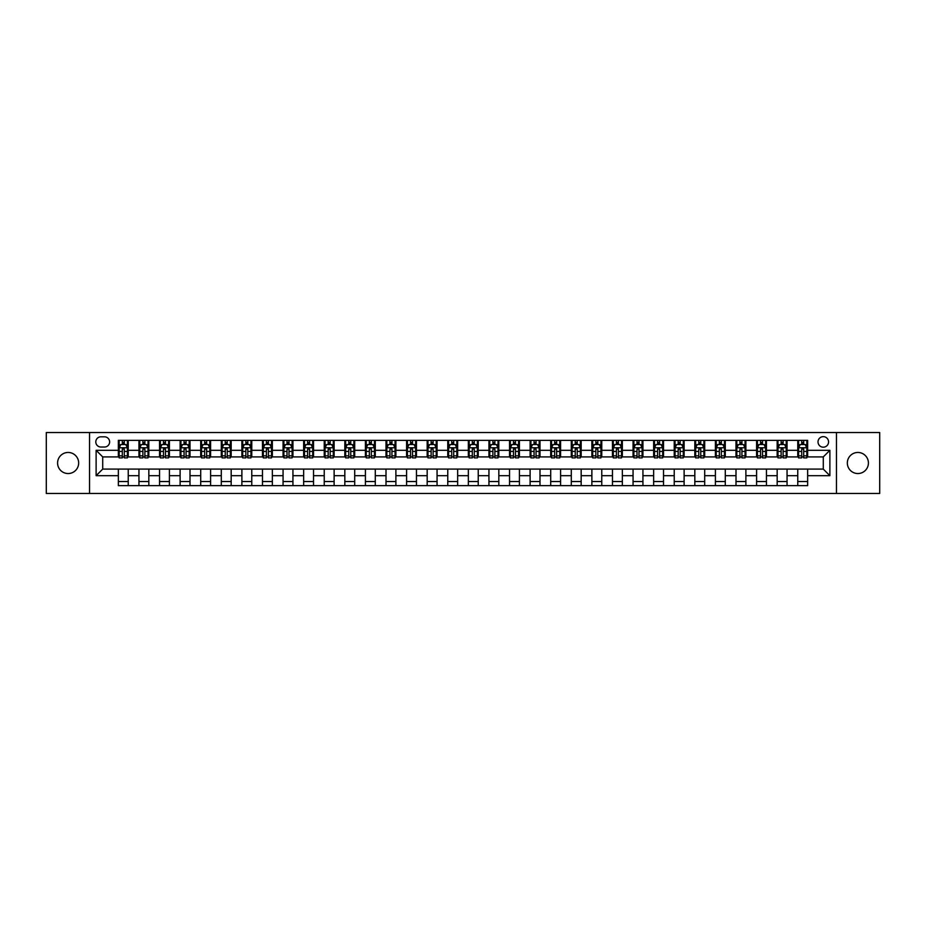 <?xml version="1.0" encoding="UTF-8"?>
<svg xmlns="http://www.w3.org/2000/svg" width="926" height="926" viewBox="0 0 926 926"><rect width="100%" height="100%" fill="white"/><g stroke="black" fill="none" stroke-linecap="round" stroke-linejoin="round"><path stroke-width="1.39" d="M857.881 452.455A10.545 10.545 0 0 0 847.336 463A10.545 10.545 0 0 0 857.881 473.545A10.545 10.545 0 0 0 868.414 463A10.545 10.545 0 0 0 857.881 452.455M68.119 452.455A10.545 10.545 0 0 0 57.586 463A10.545 10.545 0 0 0 68.119 473.545A10.545 10.545 0 0 0 78.664 463A10.545 10.545 0 0 0 68.119 452.455M823.283 436.644A5.267 5.267 0 0 0 818.017 441.922A5.267 5.267 0 0 0 823.283 447.189A5.267 5.267 0 0 0 828.562 441.922A5.267 5.267 0 0 0 823.283 436.644M836.467 493.465L879.7 493.465L879.7 432.535L836.467 432.535L836.467 493.465L89.533 493.465L89.533 432.535L46.3 432.535L46.3 493.465L89.533 493.465M100.899 447.026L104.522 447.026A5.105 5.105 0 0 0 109.627 441.922A5.105 5.105 0 0 0 104.522 436.817L100.899 436.817A5.105 5.105 0 0 0 95.795 441.922A5.105 5.105 0 0 0 100.899 447.026M836.467 432.535L89.533 432.535M118.354 475.686L96.119 475.686L96.119 450.314L118.354 450.314L118.354 456.912L102.717 456.912L102.717 469.088L118.354 469.088L118.354 485.652L807.646 485.652L807.646 469.088L823.283 469.088L823.283 456.912L807.646 456.912L807.646 450.314L829.881 450.314L829.881 475.686L807.646 475.686M807.646 450.314L807.646 440.348L118.354 440.348L118.354 450.314M797.761 440.348L797.761 456.912L798.582 456.912M801.708 456.912L803.687 456.912M806.824 456.912L807.646 456.912M797.761 456.912L786.232 456.912M777.169 440.348L777.169 456.912L777.99 456.912M781.127 456.912L783.107 456.912M777.169 456.912L765.64 456.912M756.588 440.348L756.588 456.912L757.41 456.912M760.535 456.912L762.515 456.912M756.588 456.912L745.06 456.912M735.996 440.348L735.996 456.912L736.818 456.912M739.943 456.912L741.923 456.912M735.996 456.912L724.468 456.912M715.404 440.348L715.404 456.912L716.226 456.912M719.363 456.912L721.342 456.912M715.404 456.912L703.876 456.912M694.824 440.348L694.824 456.912L695.646 456.912M698.771 456.912L700.75 456.912M694.824 456.912L683.295 456.912M674.232 440.348L674.232 456.912L675.054 456.912M678.191 456.912L680.159 456.912M674.232 456.912L662.703 456.912M653.64 440.348L653.64 456.912L654.474 456.912M657.599 456.912L659.578 456.912M653.64 456.912L642.112 456.912M633.06 440.348L633.06 456.912L633.882 456.912M637.007 456.912L638.986 456.912M633.06 456.912L621.531 456.912M612.468 440.348L612.468 456.912L613.29 456.912M616.427 456.912L618.394 456.912M612.468 456.912L600.939 456.912M591.876 440.348L591.876 456.912L592.709 456.912M595.835 456.912L597.814 456.912M591.876 456.912L580.347 456.912M571.296 440.348L571.296 456.912L572.118 456.912M575.243 456.912L577.222 456.912M571.296 456.912L559.767 456.912M550.704 440.348L550.704 456.912L551.526 456.912M554.662 456.912L556.63 456.912M550.704 456.912L539.175 456.912M530.112 440.348L530.112 456.912L530.945 456.912M534.07 456.912L536.05 456.912M530.112 456.912L518.583 456.912M509.531 440.348L509.531 456.912L510.353 456.912M513.479 456.912L515.458 456.912M509.531 456.912L498.003 456.912M488.94 440.348L488.94 456.912L489.761 456.912M492.898 456.912L494.866 456.912M488.94 456.912L477.411 456.912M468.348 440.348L468.348 456.912L469.181 456.912M472.306 456.912L474.286 456.912M468.348 456.912L456.819 456.912M447.767 440.348L447.767 456.912L448.589 456.912M451.714 456.912L453.694 456.912M447.767 456.912L436.239 456.912M427.175 440.348L427.175 456.912L427.997 456.912M431.134 456.912L433.102 456.912M427.175 456.912L415.647 456.912M406.583 440.348L406.583 456.912L407.417 456.912M410.542 456.912L412.521 456.912M406.583 456.912L395.055 456.912M386.003 440.348L386.003 456.912L386.825 456.912M389.95 456.912L391.93 456.912M386.003 456.912L374.474 456.912M365.411 440.348L365.411 456.912L366.233 456.912M369.37 456.912L371.338 456.912M365.411 456.912L353.882 456.912M344.831 440.348L344.831 456.912L345.653 456.912M348.778 456.912L350.757 456.912M344.831 456.912L333.291 456.912M324.239 440.348L324.239 456.912L325.061 456.912M328.186 456.912L330.165 456.912M324.239 456.912L312.71 456.912M303.647 440.348L303.647 456.912L304.469 456.912M307.606 456.912L309.573 456.912M303.647 456.912L292.118 456.912M283.067 440.348L283.067 456.912L283.888 456.912M287.014 456.912L288.993 456.912M283.067 456.912L271.526 456.912M262.475 440.348L262.475 456.912L263.297 456.912M266.422 456.912L268.401 456.912M262.475 456.912L250.946 456.912M241.883 440.348L241.883 456.912L242.705 456.912M245.841 456.912L247.809 456.912M241.883 456.912L230.354 456.912M221.302 440.348L221.302 456.912L222.124 456.912M225.249 456.912L227.229 456.912M221.302 456.912L209.774 456.912M200.71 440.348L200.71 456.912L201.532 456.912M204.658 456.912L206.637 456.912M200.71 456.912L189.182 456.912M180.119 440.348L180.119 456.912L180.94 456.912M184.077 456.912L186.057 456.912M180.119 456.912L168.59 456.912M159.538 440.348L159.538 456.912L160.36 456.912M163.485 456.912L165.465 456.912M159.538 456.912L148.01 456.912M138.946 440.348L138.946 456.912L139.768 456.912M142.893 456.912L144.873 456.912M138.946 456.912L127.418 456.912M118.354 456.912L119.176 456.912M122.313 456.912L124.292 456.912M118.354 469.088L128.239 469.088L128.239 485.652M807.646 469.088L128.239 469.088M128.239 440.348L128.239 456.912M118.354 444.468L119.176 444.468M122.313 444.468L124.292 444.468M127.418 444.468L128.239 444.468M118.354 481.532L128.239 481.532M138.946 469.088L138.946 485.652M148.831 440.348L148.831 456.912M138.946 444.468L139.768 444.468M142.893 444.468L144.873 444.468M148.01 444.468L148.831 444.468M148.831 469.088L148.831 485.652M138.946 481.532L148.831 481.532M159.538 469.088L159.538 485.652M169.412 469.088L169.412 485.652M159.538 481.532L169.412 481.532M169.412 440.348L169.412 456.912M159.538 444.468L160.36 444.468M163.485 444.468L165.465 444.468M168.59 444.468L169.412 444.468M180.119 469.088L180.119 485.652M190.004 469.088L190.004 485.652M180.119 481.532L190.004 481.532M190.004 440.348L190.004 456.912M180.119 444.468L180.94 444.468M184.077 444.468L186.057 444.468M189.182 444.468L190.004 444.468M200.71 469.088L200.71 485.652M210.596 469.088L210.596 485.652M200.71 481.532L210.596 481.532M210.596 440.348L210.596 456.912M200.71 444.468L201.532 444.468M204.658 444.468L206.637 444.468M209.774 444.468L210.596 444.468M221.302 469.088L221.302 485.652M231.176 469.088L231.176 485.652M221.302 481.532L231.176 481.532M231.176 440.348L231.176 456.912M221.302 444.468L222.124 444.468M225.249 444.468L227.229 444.468M230.354 444.468L231.176 444.468M241.883 469.088L241.883 485.652M251.768 469.088L251.768 485.652M241.883 481.532L251.768 481.532M251.768 440.348L251.768 456.912M241.883 444.468L242.705 444.468M245.841 444.468L247.809 444.468M250.946 444.468L251.768 444.468M262.475 469.088L262.475 485.652M272.36 469.088L272.36 485.652M262.475 481.532L272.36 481.532M272.36 440.348L272.36 456.912M262.475 444.468L263.297 444.468M266.422 444.468L268.401 444.468M271.526 444.468L272.36 444.468M283.067 469.088L283.067 485.652M292.94 469.088L292.94 485.652M283.067 481.532L292.94 481.532M292.94 440.348L292.94 456.912M283.067 444.468L283.888 444.468M287.014 444.468L288.993 444.468M292.118 444.468L292.94 444.468M303.647 469.088L303.647 485.652M313.532 469.088L313.532 485.652M303.647 481.532L313.532 481.532M313.532 440.348L313.532 456.912M303.647 444.468L304.469 444.468M307.606 444.468L309.573 444.468M312.71 444.468L313.532 444.468M324.239 469.088L324.239 485.652M334.124 469.088L334.124 485.652M324.239 481.532L334.124 481.532M334.124 440.348L334.124 456.912M324.239 444.468L325.061 444.468M328.186 444.468L330.165 444.468M333.291 444.468L334.124 444.468M344.831 469.088L344.831 485.652M354.704 469.088L354.704 485.652M344.831 481.532L354.704 481.532M354.704 440.348L354.704 456.912M344.831 444.468L345.653 444.468M348.778 444.468L350.757 444.468M353.882 444.468L354.704 444.468M365.411 469.088L365.411 485.652M375.296 469.088L375.296 485.652M365.411 481.532L375.296 481.532M375.296 440.348L375.296 456.912M365.411 444.468L366.233 444.468M369.37 444.468L371.338 444.468M374.474 444.468L375.296 444.468M386.003 469.088L386.003 485.652M395.888 469.088L395.888 485.652M386.003 481.532L395.888 481.532M395.888 440.348L395.888 456.912M386.003 444.468L386.825 444.468M389.95 444.468L391.93 444.468M395.055 444.468L395.888 444.468M406.583 469.088L406.583 485.652M416.469 469.088L416.469 485.652M406.583 481.532L416.469 481.532M416.469 440.348L416.469 456.912M406.583 444.468L407.417 444.468M410.542 444.468L412.521 444.468M415.647 444.468L416.469 444.468M427.175 469.088L427.175 485.652M437.06 469.088L437.06 485.652M427.175 481.532L437.06 481.532M437.06 440.348L437.06 456.912M427.175 444.468L427.997 444.468M431.134 444.468L433.102 444.468M436.239 444.468L437.06 444.468M447.767 469.088L447.767 485.652M457.652 469.088L457.652 485.652M447.767 481.532L457.652 481.532M457.652 440.348L457.652 456.912M447.767 444.468L448.589 444.468M451.714 444.468L453.694 444.468M456.819 444.468L457.652 444.468M468.348 469.088L468.348 485.652M478.233 469.088L478.233 485.652M468.348 481.532L478.233 481.532M478.233 440.348L478.233 456.912M468.348 444.468L469.181 444.468M472.306 444.468L474.286 444.468M477.411 444.468L478.233 444.468M488.94 469.088L488.94 485.652M498.825 469.088L498.825 485.652M488.94 481.532L498.825 481.532M498.825 440.348L498.825 456.912M488.94 444.468L489.761 444.468M492.898 444.468L494.866 444.468M498.003 444.468L498.825 444.468M509.531 469.088L509.531 485.652M519.417 469.088L519.417 485.652M509.531 481.532L519.417 481.532M519.417 440.348L519.417 456.912M509.531 444.468L510.353 444.468M513.479 444.468L515.458 444.468M518.583 444.468L519.417 444.468M530.112 469.088L530.112 485.652M539.997 469.088L539.997 485.652M530.112 481.532L539.997 481.532M539.997 440.348L539.997 456.912M530.112 444.468L530.945 444.468M534.07 444.468L536.05 444.468M539.175 444.468L539.997 444.468M550.704 469.088L550.704 485.652M560.589 469.088L560.589 485.652M550.704 481.532L560.589 481.532M560.589 440.348L560.589 456.912M550.704 444.468L551.526 444.468M554.662 444.468L556.63 444.468M559.767 444.468L560.589 444.468M571.296 469.088L571.296 485.652M581.169 469.088L581.169 485.652M571.296 481.532L581.169 481.532M581.169 440.348L581.169 456.912M571.296 444.468L572.118 444.468M575.243 444.468L577.222 444.468M580.347 444.468L581.169 444.468M591.876 469.088L591.876 485.652M601.761 469.088L601.761 485.652M591.876 481.532L601.761 481.532M601.761 440.348L601.761 456.912M591.876 444.468L592.709 444.468M595.835 444.468L597.814 444.468M600.939 444.468L601.761 444.468M612.468 469.088L612.468 485.652M622.353 469.088L622.353 485.652M612.468 481.532L622.353 481.532M622.353 440.348L622.353 456.912M612.468 444.468L613.29 444.468M616.427 444.468L618.394 444.468M621.531 444.468L622.353 444.468M633.06 469.088L633.06 485.652M642.933 469.088L642.933 485.652M633.06 481.532L642.933 481.532M642.933 440.348L642.933 456.912M633.06 444.468L633.882 444.468M637.007 444.468L638.986 444.468M642.112 444.468L642.933 444.468M653.64 469.088L653.64 485.652M663.525 469.088L663.525 485.652M653.64 481.532L663.525 481.532M663.525 440.348L663.525 456.912M653.64 444.468L654.474 444.468M657.599 444.468L659.578 444.468M662.703 444.468L663.525 444.468M674.232 469.088L674.232 485.652M684.117 469.088L684.117 485.652M674.232 481.532L684.117 481.532M684.117 440.348L684.117 456.912M674.232 444.468L675.054 444.468M678.191 444.468L680.159 444.468M683.295 444.468L684.117 444.468M694.824 469.088L694.824 485.652M704.698 469.088L704.698 485.652M694.824 481.532L704.698 481.532M704.698 440.348L704.698 456.912M694.824 444.468L695.646 444.468M698.771 444.468L700.75 444.468M703.876 444.468L704.698 444.468M715.404 469.088L715.404 485.652M725.289 469.088L725.289 485.652M715.404 481.532L725.289 481.532M725.289 440.348L725.289 456.912M715.404 444.468L716.226 444.468M719.363 444.468L721.342 444.468M724.468 444.468L725.289 444.468M735.996 469.088L735.996 485.652M745.881 469.088L745.881 485.652M735.996 481.532L745.881 481.532M745.881 440.348L745.881 456.912M735.996 444.468L736.818 444.468M739.943 444.468L741.923 444.468M745.06 444.468L745.881 444.468M756.588 469.088L756.588 485.652M766.462 469.088L766.462 485.652M756.588 481.532L766.462 481.532M766.462 440.348L766.462 456.912M756.588 444.468L757.41 444.468M760.535 444.468L762.515 444.468M765.64 444.468L766.462 444.468M777.169 469.088L777.169 485.652M787.054 469.088L787.054 485.652M777.169 481.532L787.054 481.532M787.054 440.348L787.054 456.912M777.169 444.468L777.99 444.468M781.127 444.468L783.107 444.468M786.232 444.468L787.054 444.468M797.761 469.088L797.761 485.652M797.761 481.532L807.646 481.532M797.761 444.468L798.582 444.468M801.708 444.468L803.687 444.468M806.824 444.468L807.646 444.468M102.717 456.912L96.119 450.314M102.717 469.088L96.119 475.686M829.881 450.314L823.283 456.912M829.881 475.686L823.283 469.088M124.292 442.489L122.313 442.489M127.418 455.835L124.292 455.835L124.292 457.895L127.418 457.895L127.418 447.848L125.774 444.549L120.831 444.549L119.176 447.848L119.176 457.895L122.313 457.895L122.313 455.835L119.176 455.835M119.176 447.848L119.176 440.348M127.418 447.848L127.418 440.348M122.313 444.549L122.313 440.348M124.292 440.348L124.292 444.549M124.292 455.835L124.292 449.087L122.313 449.087L122.313 455.835M144.873 442.489L142.893 442.489M148.01 455.835L144.873 455.835L144.873 457.895L148.01 457.895L148.01 447.848L146.354 444.549L141.412 444.549L139.768 447.848L139.768 457.895L142.893 457.895L142.893 455.835L139.768 455.835M139.768 447.848L139.768 440.348M148.01 447.848L148.01 440.348M142.893 444.549L142.893 440.348M144.873 440.348L144.873 444.549M144.873 455.835L144.873 449.087L142.893 449.087L142.893 455.835M165.465 442.489L163.485 442.489M168.59 455.835L165.465 455.835L165.465 457.895L168.59 457.895L168.59 447.848L166.946 444.549L162.004 444.549L160.36 447.848L160.36 457.895L163.485 457.895L163.485 455.835L160.36 455.835M160.36 447.848L160.36 440.348M168.59 447.848L168.59 440.348M163.485 444.549L163.485 440.348M165.465 440.348L165.465 444.549M165.465 455.835L165.465 449.087L163.485 449.087L163.485 455.835M186.057 442.489L184.077 442.489M189.182 455.835L186.057 455.835L186.057 457.895L189.182 457.895L189.182 447.848L187.538 444.549L182.596 444.549L180.94 447.848L180.94 457.895L184.077 457.895L184.077 455.835L180.94 455.835M180.94 447.848L180.94 440.348M189.182 447.848L189.182 440.348M184.077 444.549L184.077 440.348M186.057 440.348L186.057 444.549M186.057 455.835L186.057 449.087L184.077 449.087L184.077 455.835M206.637 442.489L204.658 442.489M209.774 455.835L206.637 455.835L206.637 457.895L209.774 457.895L209.774 447.848L208.119 444.549L203.176 444.549L201.532 447.848L201.532 457.895L204.658 457.895L204.658 455.835L201.532 455.835M201.532 447.848L201.532 440.348M209.774 447.848L209.774 440.348M204.658 444.549L204.658 440.348M206.637 440.348L206.637 444.549M206.637 455.835L206.637 449.087L204.658 449.087L204.658 455.835M227.229 442.489L225.249 442.489M230.354 455.835L227.229 455.835L227.229 457.895L230.354 457.895L230.354 447.848L228.71 444.549L223.768 444.549L222.124 447.848L222.124 457.895L225.249 457.895L225.249 455.835L222.124 455.835M222.124 447.848L222.124 440.348M230.354 447.848L230.354 440.348M225.249 444.549L225.249 440.348M227.229 440.348L227.229 444.549M227.229 455.835L227.229 449.087L225.249 449.087L225.249 455.835M247.809 442.489L245.841 442.489M250.946 455.835L247.809 455.835L247.809 457.895L250.946 457.895L250.946 447.848L249.302 444.549L244.36 444.549L242.705 447.848L242.705 457.895L245.841 457.895L245.841 455.835L242.705 455.835M242.705 447.848L242.705 440.348M250.946 447.848L250.946 440.348M245.841 444.549L245.841 440.348M247.809 440.348L247.809 444.549M247.809 455.835L247.809 449.087L245.841 449.087L245.841 455.835M268.401 442.489L266.422 442.489M271.526 455.835L268.401 455.835L268.401 457.895L271.526 457.895L271.526 447.848L269.883 444.549L264.94 444.549L263.297 447.848L263.297 457.895L266.422 457.895L266.422 455.835L263.297 455.835M263.297 447.848L263.297 440.348M271.526 447.848L271.526 440.348M266.422 444.549L266.422 440.348M268.401 440.348L268.401 444.549M268.401 455.835L268.401 449.087L266.422 449.087L266.422 455.835M288.993 442.489L287.014 442.489M292.118 455.835L288.993 455.835L288.993 457.895L292.118 457.895L292.118 447.848L290.475 444.549L285.532 444.549L283.888 447.848L283.888 457.895L287.014 457.895L287.014 455.835L283.888 455.835M283.888 447.848L283.888 440.348M292.118 447.848L292.118 440.348M287.014 444.549L287.014 440.348M288.993 440.348L288.993 444.549M288.993 455.835L288.993 449.087L287.014 449.087L287.014 455.835M309.573 442.489L307.606 442.489M312.71 455.835L309.573 455.835L309.573 457.895L312.71 457.895L312.71 447.848L311.067 444.549L306.124 444.549L304.469 447.848L304.469 457.895L307.606 457.895L307.606 455.835L304.469 455.835M304.469 447.848L304.469 440.348M312.71 447.848L312.71 440.348M307.606 444.549L307.606 440.348M309.573 440.348L309.573 444.549M309.573 455.835L309.573 449.087L307.606 449.087L307.606 455.835M330.165 442.489L328.186 442.489M333.291 455.835L330.165 455.835L330.165 457.895L333.291 457.895L333.291 447.848L331.647 444.549L326.704 444.549L325.061 447.848L325.061 457.895L328.186 457.895L328.186 455.835L325.061 455.835M325.061 447.848L325.061 440.348M333.291 447.848L333.291 440.348M328.186 444.549L328.186 440.348M330.165 440.348L330.165 444.549M330.165 455.835L330.165 449.087L328.186 449.087L328.186 455.835M350.757 442.489L348.778 442.489M353.882 455.835L350.757 455.835L350.757 457.895L353.882 457.895L353.882 447.848L352.239 444.549L347.296 444.549L345.653 447.848L345.653 457.895L348.778 457.895L348.778 455.835L345.653 455.835M345.653 447.848L345.653 440.348M353.882 447.848L353.882 440.348M348.778 444.549L348.778 440.348M350.757 440.348L350.757 444.549M350.757 455.835L350.757 449.087L348.778 449.087L348.778 455.835M371.338 442.489L369.37 442.489M374.474 455.835L371.338 455.835L371.338 457.895L374.474 457.895L374.474 447.848L372.819 444.549L367.888 444.549L366.233 447.848L366.233 457.895L369.37 457.895L369.37 455.835L366.233 455.835M366.233 447.848L366.233 440.348M374.474 447.848L374.474 440.348M369.37 444.549L369.37 440.348M371.338 440.348L371.338 444.549M371.338 455.835L371.338 449.087L369.37 449.087L369.37 455.835M391.93 442.489L389.95 442.489M395.055 455.835L391.93 455.835L391.93 457.895L395.055 457.895L395.055 447.848L393.411 444.549L388.469 444.549L386.825 447.848L386.825 457.895L389.95 457.895L389.95 455.835L386.825 455.835M386.825 447.848L386.825 440.348M395.055 447.848L395.055 440.348M389.95 444.549L389.95 440.348M391.93 440.348L391.93 444.549M391.93 455.835L391.93 449.087L389.95 449.087L389.95 455.835M412.521 442.489L410.542 442.489M415.647 455.835L412.521 455.835L412.521 457.895L415.647 457.895L415.647 447.848L414.003 444.549L409.06 444.549L407.417 447.848L407.417 457.895L410.542 457.895L410.542 455.835L407.417 455.835M407.417 447.848L407.417 440.348M415.647 447.848L415.647 440.348M410.542 444.549L410.542 440.348M412.521 440.348L412.521 444.549M412.521 455.835L412.521 449.087L410.542 449.087L410.542 455.835M433.102 442.489L431.134 442.489M436.239 455.835L433.102 455.835L433.102 457.895L436.239 457.895L436.239 447.848L434.583 444.549L429.652 444.549L427.997 447.848L427.997 457.895L431.134 457.895L431.134 455.835L427.997 455.835M427.997 447.848L427.997 440.348M436.239 447.848L436.239 440.348M431.134 444.549L431.134 440.348M433.102 440.348L433.102 444.549M433.102 455.835L433.102 449.087L431.134 449.087L431.134 455.835M453.694 442.489L451.714 442.489M456.819 455.835L453.694 455.835L453.694 457.895L456.819 457.895L456.819 447.848L455.175 444.549L450.233 444.549L448.589 447.848L448.589 457.895L451.714 457.895L451.714 455.835L448.589 455.835M448.589 447.848L448.589 440.348M456.819 447.848L456.819 440.348M451.714 444.549L451.714 440.348M453.694 440.348L453.694 444.549M453.694 455.835L453.694 449.087L451.714 449.087L451.714 455.835M474.286 442.489L472.306 442.489M477.411 455.835L474.286 455.835L474.286 457.895L477.411 457.895L477.411 447.848L475.767 444.549L470.825 444.549L469.181 447.848L469.181 457.895L472.306 457.895L472.306 455.835L469.181 455.835M469.181 447.848L469.181 440.348M477.411 447.848L477.411 440.348M472.306 444.549L472.306 440.348M474.286 440.348L474.286 444.549M474.286 455.835L474.286 449.087L472.306 449.087L472.306 455.835M494.866 442.489L492.898 442.489M498.003 455.835L494.866 455.835L494.866 457.895L498.003 457.895L498.003 447.848L496.348 444.549L491.417 444.549L489.761 447.848L489.761 457.895L492.898 457.895L492.898 455.835L489.761 455.835M489.761 447.848L489.761 440.348M498.003 447.848L498.003 440.348M492.898 444.549L492.898 440.348M494.866 440.348L494.866 444.549M494.866 455.835L494.866 449.087L492.898 449.087L492.898 455.835M515.458 442.489L513.479 442.489M518.583 455.835L515.458 455.835L515.458 457.895L518.583 457.895L518.583 447.848L516.94 444.549L511.997 444.549L510.353 447.848L510.353 457.895L513.479 457.895L513.479 455.835L510.353 455.835M510.353 447.848L510.353 440.348M518.583 447.848L518.583 440.348M513.479 444.549L513.479 440.348M515.458 440.348L515.458 444.549M515.458 455.835L515.458 449.087L513.479 449.087L513.479 455.835M536.05 442.489L534.07 442.489M539.175 455.835L536.05 455.835L536.05 457.895L539.175 457.895L539.175 447.848L537.531 444.549L532.589 444.549L530.945 447.848L530.945 457.895L534.07 457.895L534.07 455.835L530.945 455.835M530.945 447.848L530.945 440.348M539.175 447.848L539.175 440.348M534.07 444.549L534.07 440.348M536.05 440.348L536.05 444.549M536.05 455.835L536.05 449.087L534.07 449.087L534.07 455.835M556.63 442.489L554.662 442.489M559.767 455.835L556.63 455.835L556.63 457.895L559.767 457.895L559.767 447.848L558.112 444.549L553.181 444.549L551.526 447.848L551.526 457.895L554.662 457.895L554.662 455.835L551.526 455.835M551.526 447.848L551.526 440.348M559.767 447.848L559.767 440.348M554.662 444.549L554.662 440.348M556.63 440.348L556.63 444.549M556.63 455.835L556.63 449.087L554.662 449.087L554.662 455.835M577.222 442.489L575.243 442.489M580.347 455.835L577.222 455.835L577.222 457.895L580.347 457.895L580.347 447.848L578.704 444.549L573.761 444.549L572.118 447.848L572.118 457.895L575.243 457.895L575.243 455.835L572.118 455.835M572.118 447.848L572.118 440.348M580.347 447.848L580.347 440.348M575.243 444.549L575.243 440.348M577.222 440.348L577.222 444.549M577.222 455.835L577.222 449.087L575.243 449.087L575.243 455.835M597.814 442.489L595.835 442.489M600.939 455.835L597.814 455.835L597.814 457.895L600.939 457.895L600.939 447.848L599.296 444.549L594.353 444.549L592.709 447.848L592.709 457.895L595.835 457.895L595.835 455.835L592.709 455.835M592.709 447.848L592.709 440.348M600.939 447.848L600.939 440.348M595.835 444.549L595.835 440.348M597.814 440.348L597.814 444.549M597.814 455.835L597.814 449.087L595.835 449.087L595.835 455.835M618.394 442.489L616.427 442.489M621.531 455.835L618.394 455.835L618.394 457.895L621.531 457.895L621.531 447.848L619.876 444.549L614.933 444.549L613.29 447.848L613.29 457.895L616.427 457.895L616.427 455.835L613.29 455.835M613.29 447.848L613.29 440.348M621.531 447.848L621.531 440.348M616.427 444.549L616.427 440.348M618.394 440.348L618.394 444.549M618.394 455.835L618.394 449.087L616.427 449.087L616.427 455.835M638.986 442.489L637.007 442.489M642.112 455.835L638.986 455.835L638.986 457.895L642.112 457.895L642.112 447.848L640.468 444.549L635.525 444.549L633.882 447.848L633.882 457.895L637.007 457.895L637.007 455.835L633.882 455.835M633.882 447.848L633.882 440.348M642.112 447.848L642.112 440.348M637.007 444.549L637.007 440.348M638.986 440.348L638.986 444.549M638.986 455.835L638.986 449.087L637.007 449.087L637.007 455.835M659.578 442.489L657.599 442.489M662.703 455.835L659.578 455.835L659.578 457.895L662.703 457.895L662.703 447.848L661.06 444.549L656.117 444.549L654.474 447.848L654.474 457.895L657.599 457.895L657.599 455.835L654.474 455.835M654.474 447.848L654.474 440.348M662.703 447.848L662.703 440.348M657.599 444.549L657.599 440.348M659.578 440.348L659.578 444.549M659.578 455.835L659.578 449.087L657.599 449.087L657.599 455.835M680.159 442.489L678.191 442.489M683.295 455.835L680.159 455.835L680.159 457.895L683.295 457.895L683.295 447.848L681.64 444.549L676.698 444.549L675.054 447.848L675.054 457.895L678.191 457.895L678.191 455.835L675.054 455.835M675.054 447.848L675.054 440.348M683.295 447.848L683.295 440.348M678.191 444.549L678.191 440.348M680.159 440.348L680.159 444.549M680.159 455.835L680.159 449.087L678.191 449.087L678.191 455.835M700.75 442.489L698.771 442.489M703.876 455.835L700.75 455.835L700.75 457.895L703.876 457.895L703.876 447.848L702.232 444.549L697.29 444.549L695.646 447.848L695.646 457.895L698.771 457.895L698.771 455.835L695.646 455.835M695.646 447.848L695.646 440.348M703.876 447.848L703.876 440.348M698.771 444.549L698.771 440.348M700.75 440.348L700.75 444.549M700.75 455.835L700.75 449.087L698.771 449.087L698.771 455.835M721.342 442.489L719.363 442.489M724.468 455.835L721.342 455.835L721.342 457.895L724.468 457.895L724.468 447.848L722.824 444.549L717.882 444.549L716.226 447.848L716.226 457.895L719.363 457.895L719.363 455.835L716.226 455.835M716.226 447.848L716.226 440.348M724.468 447.848L724.468 440.348M719.363 444.549L719.363 440.348M721.342 440.348L721.342 444.549M721.342 455.835L721.342 449.087L719.363 449.087L719.363 455.835M741.923 442.489L739.943 442.489M745.06 455.835L741.923 455.835L741.923 457.895L745.06 457.895L745.06 447.848L743.404 444.549L738.462 444.549L736.818 447.848L736.818 457.895L739.943 457.895L739.943 455.835L736.818 455.835M736.818 447.848L736.818 440.348M745.06 447.848L745.06 440.348M739.943 444.549L739.943 440.348M741.923 440.348L741.923 444.549M741.923 455.835L741.923 449.087L739.943 449.087L739.943 455.835M762.515 442.489L760.535 442.489M765.64 455.835L762.515 455.835L762.515 457.895L765.64 457.895L765.64 447.848L763.996 444.549L759.054 444.549L757.41 447.848L757.41 457.895L760.535 457.895L760.535 455.835L757.41 455.835M757.41 447.848L757.41 440.348M765.64 447.848L765.64 440.348M760.535 444.549L760.535 440.348M762.515 440.348L762.515 444.549M762.515 455.835L762.515 449.087L760.535 449.087L760.535 455.835M783.107 442.489L781.127 442.489M786.232 455.835L783.107 455.835L783.107 457.895L786.232 457.895L786.232 447.848L784.588 444.549L779.646 444.549L777.99 447.848L777.99 457.895L781.127 457.895L781.127 455.835L777.99 455.835M777.99 447.848L777.99 440.348M786.232 447.848L786.232 440.348M781.127 444.549L781.127 440.348M783.107 440.348L783.107 444.549M783.107 455.835L783.107 449.087L781.127 449.087L781.127 455.835M803.687 442.489L801.708 442.489M806.824 455.835L803.687 455.835L803.687 457.895L806.824 457.895L806.824 447.848L805.169 444.549L800.226 444.549L798.582 447.848L798.582 457.895L801.708 457.895L801.708 455.835L798.582 455.835M798.582 447.848L798.582 440.348M806.824 447.848L806.824 440.348M801.708 444.549L801.708 440.348M803.687 440.348L803.687 444.549M803.687 455.835L803.687 449.087L801.708 449.087L801.708 455.835M138.946 475.686L128.239 475.686M138.946 450.314L128.239 450.314M159.538 450.314L148.831 450.314M159.538 475.686L148.831 475.686M180.119 450.314L169.412 450.314M180.119 475.686L169.412 475.686M200.71 450.314L190.004 450.314M200.71 475.686L190.004 475.686M221.302 450.314L210.596 450.314M221.302 475.686L210.596 475.686M241.883 450.314L231.176 450.314M241.883 475.686L231.176 475.686M262.475 450.314L251.768 450.314M262.475 475.686L251.768 475.686M283.067 450.314L272.36 450.314M283.067 475.686L272.36 475.686M303.647 450.314L292.94 450.314M303.647 475.686L292.94 475.686M324.239 450.314L313.532 450.314M324.239 475.686L313.532 475.686M344.831 450.314L334.124 450.314M344.831 475.686L334.124 475.686M365.411 450.314L354.704 450.314M365.411 475.686L354.704 475.686M386.003 450.314L375.296 450.314M386.003 475.686L375.296 475.686M406.583 450.314L395.888 450.314M406.583 475.686L395.888 475.686M427.175 450.314L416.469 450.314M427.175 475.686L416.469 475.686M447.767 450.314L437.06 450.314M447.767 475.686L437.06 475.686M468.348 450.314L457.652 450.314M468.348 475.686L457.652 475.686M488.94 450.314L478.233 450.314M488.94 475.686L478.233 475.686M509.531 450.314L498.825 450.314M509.531 475.686L498.825 475.686M530.112 450.314L519.417 450.314M530.112 475.686L519.417 475.686M550.704 450.314L539.997 450.314M550.704 475.686L539.997 475.686M571.296 450.314L560.589 450.314M571.296 475.686L560.589 475.686M591.876 450.314L581.169 450.314M591.876 475.686L581.169 475.686M612.468 450.314L601.761 450.314M612.468 475.686L601.761 475.686M633.06 450.314L622.353 450.314M633.06 475.686L622.353 475.686M653.64 450.314L642.933 450.314M653.64 475.686L642.933 475.686M674.232 450.314L663.525 450.314M674.232 475.686L663.525 475.686M694.824 450.314L684.117 450.314M694.824 475.686L684.117 475.686M715.404 450.314L704.698 450.314M715.404 475.686L704.698 475.686M735.996 450.314L725.289 450.314M735.996 475.686L725.289 475.686M756.588 450.314L745.881 450.314M756.588 475.686L745.881 475.686M777.169 450.314L766.462 450.314M777.169 475.686L766.462 475.686M797.761 450.314L787.054 450.314M797.761 475.686L787.054 475.686M127.371 447.767L119.222 447.767M119.176 444.746L120.727 444.746M125.867 444.746L127.418 444.746M122.313 451.413L119.176 451.413M127.418 451.413L124.292 451.413M124.292 443.542L122.313 443.542M147.963 447.767L139.814 447.767M139.768 444.746L141.319 444.746M146.458 444.746L148.01 444.746M142.893 451.413L139.768 451.413M148.01 451.413L144.873 451.413M144.873 443.542L142.893 443.542M168.555 447.767L160.395 447.767M160.36 444.746L161.911 444.746M167.039 444.746L168.59 444.746M163.485 451.413L160.36 451.413M168.59 451.413L165.465 451.413M165.465 443.542L163.485 443.542M189.136 447.767L180.987 447.767M180.94 444.746L182.491 444.746M187.631 444.746L189.182 444.746M184.077 451.413L180.94 451.413M189.182 451.413L186.057 451.413M186.057 443.542L184.077 443.542M209.727 447.767L201.579 447.767M201.532 444.746L203.083 444.746M208.223 444.746L209.774 444.746M204.658 451.413L201.532 451.413M209.774 451.413L206.637 451.413M206.637 443.542L204.658 443.542M230.319 447.767L222.159 447.767M222.124 444.746L223.664 444.746M228.803 444.746L230.354 444.746M225.249 451.413L222.124 451.413M230.354 451.413L227.229 451.413M227.229 443.542L225.249 443.542M250.9 447.767L242.751 447.767M242.705 444.746L244.256 444.746M249.395 444.746L250.946 444.746M245.841 451.413L242.705 451.413M250.946 451.413L247.809 451.413M247.809 443.542L245.841 443.542M271.492 447.767L263.343 447.767M263.297 444.746L264.848 444.746M269.987 444.746L271.526 444.746M266.422 451.413L263.297 451.413M271.526 451.413L268.401 451.413M268.401 443.542L266.422 443.542M292.084 447.767L283.923 447.767M283.888 444.746L285.428 444.746M290.567 444.746L292.118 444.746M287.014 451.413L283.888 451.413M292.118 451.413L288.993 451.413M288.993 443.542L287.014 443.542M312.664 447.767L304.515 447.767M304.469 444.746L306.02 444.746M311.159 444.746L312.71 444.746M307.606 451.413L304.469 451.413M312.71 451.413L309.573 451.413M309.573 443.542L307.606 443.542M333.256 447.767L325.107 447.767M325.061 444.746L326.612 444.746M331.751 444.746L333.291 444.746M328.186 451.413L325.061 451.413M333.291 451.413L330.165 451.413M330.165 443.542L328.186 443.542M353.848 447.767L345.687 447.767M345.653 444.746L347.192 444.746M352.331 444.746L353.882 444.746M348.778 451.413L345.653 451.413M353.882 451.413L350.757 451.413M350.757 443.542L348.778 443.542M374.428 447.767L366.279 447.767M366.233 444.746L367.784 444.746M372.923 444.746L374.474 444.746M369.37 451.413L366.233 451.413M374.474 451.413L371.338 451.413M371.338 443.542L369.37 443.542M395.02 447.767L386.871 447.767M386.825 444.746L388.376 444.746M393.515 444.746L395.055 444.746M389.95 451.413L386.825 451.413M395.055 451.413L391.93 451.413M391.93 443.542L389.95 443.542M415.612 447.767L407.452 447.767M407.417 444.746L408.956 444.746M414.096 444.746L415.647 444.746M410.542 451.413L407.417 451.413M415.647 451.413L412.521 451.413M412.521 443.542L410.542 443.542M436.192 447.767L428.043 447.767M427.997 444.746L429.548 444.746M434.688 444.746L436.239 444.746M431.134 451.413L427.997 451.413M436.239 451.413L433.102 451.413M433.102 443.542L431.134 443.542M456.784 447.767L448.624 447.767M448.589 444.746L450.14 444.746M455.279 444.746L456.819 444.746M451.714 451.413L448.589 451.413M456.819 451.413L453.694 451.413M453.694 443.542L451.714 443.542M477.376 447.767L469.216 447.767M469.181 444.746L470.721 444.746M475.86 444.746L477.411 444.746M472.306 451.413L469.181 451.413M477.411 451.413L474.286 451.413M474.286 443.542L472.306 443.542M497.956 447.767L489.808 447.767M489.761 444.746L491.312 444.746M496.452 444.746L498.003 444.746M492.898 451.413L489.761 451.413M498.003 451.413L494.866 451.413M494.866 443.542L492.898 443.542M518.548 447.767L510.388 447.767M510.353 444.746L511.904 444.746M517.044 444.746L518.583 444.746M513.479 451.413L510.353 451.413M518.583 451.413L515.458 451.413M515.458 443.542L513.479 443.542M539.129 447.767L530.98 447.767M530.945 444.746L532.485 444.746M537.624 444.746L539.175 444.746M534.07 451.413L530.945 451.413M539.175 451.413L536.05 451.413M536.05 443.542L534.07 443.542M559.721 447.767L551.572 447.767M551.526 444.746L553.077 444.746M558.216 444.746L559.767 444.746M554.662 451.413L551.526 451.413M559.767 451.413L556.63 451.413M556.63 443.542L554.662 443.542M580.313 447.767L572.152 447.767M572.118 444.746L573.669 444.746M578.808 444.746L580.347 444.746M575.243 451.413L572.118 451.413M580.347 451.413L577.222 451.413M577.222 443.542L575.243 443.542M600.893 447.767L592.744 447.767M592.709 444.746L594.249 444.746M599.388 444.746L600.939 444.746M595.835 451.413L592.709 451.413M600.939 451.413L597.814 451.413M597.814 443.542L595.835 443.542M621.485 447.767L613.336 447.767M613.29 444.746L614.841 444.746M619.98 444.746L621.531 444.746M616.427 451.413L613.29 451.413M621.531 451.413L618.394 451.413M618.394 443.542L616.427 443.542M642.077 447.767L633.916 447.767M633.882 444.746L635.433 444.746M640.572 444.746L642.112 444.746M637.007 451.413L633.882 451.413M642.112 451.413L638.986 451.413M638.986 443.542L637.007 443.542M662.657 447.767L654.508 447.767M654.474 444.746L656.013 444.746M661.152 444.746L662.703 444.746M657.599 451.413L654.474 451.413M662.703 451.413L659.578 451.413M659.578 443.542L657.599 443.542M683.249 447.767L675.1 447.767M675.054 444.746L676.605 444.746M681.744 444.746L683.295 444.746M678.191 451.413L675.054 451.413M683.295 451.413L680.159 451.413M680.159 443.542L678.191 443.542M703.841 447.767L695.681 447.767M695.646 444.746L697.197 444.746M702.336 444.746L703.876 444.746M698.771 451.413L695.646 451.413M703.876 451.413L700.75 451.413M700.75 443.542L698.771 443.542M724.421 447.767L716.273 447.767M716.226 444.746L717.777 444.746M722.917 444.746L724.468 444.746M719.363 451.413L716.226 451.413M724.468 451.413L721.342 451.413M721.342 443.542L719.363 443.542M745.013 447.767L736.865 447.767M736.818 444.746L738.369 444.746M743.509 444.746L745.06 444.746M739.943 451.413L736.818 451.413M745.06 451.413L741.923 451.413M741.923 443.542L739.943 443.542M765.605 447.767L757.445 447.767M757.41 444.746L758.961 444.746M764.089 444.746L765.64 444.746M760.535 451.413L757.41 451.413M765.64 451.413L762.515 451.413M762.515 443.542L760.535 443.542M786.186 447.767L778.037 447.767M777.99 444.746L779.542 444.746M784.681 444.746L786.232 444.746M781.127 451.413L777.99 451.413M786.232 451.413L783.107 451.413M783.107 443.542L781.127 443.542M806.778 447.767L798.629 447.767M798.582 444.746L800.133 444.746M805.273 444.746L806.824 444.746M801.708 451.413L798.582 451.413M806.824 451.413L803.687 451.413M803.687 443.542L801.708 443.542"/></g></svg>
